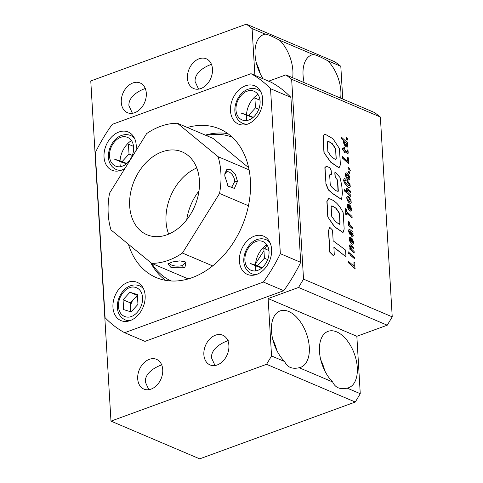 <?xml version="1.0" encoding="UTF-8"?>
<svg xmlns="http://www.w3.org/2000/svg" width="483" height="483" viewBox="0 0 483 483"><rect width="100%" height="100%" fill="white"/><g stroke="black" fill="none" stroke-linecap="round" stroke-linejoin="round"><path stroke-width="0.72" d="M328.639 230.572L329.931 252.066L333.391 255.658L334.284 254.571L333.874 247.169L345.967 256.793L345.568 250.079L333.143 240.818L332.515 230.095L329.847 227.384L328.458 230.639L329.756 252.132L333.294 255.664M333.886 247.387L345.967 256.793M329.768 227.433L328.458 230.639M327.963 216.837L327.045 201.387L328.694 198.579C334.592 200.071 339.428 204.822 343.208 212.84L344.168 229.069L343.039 232.462L334.622 226.756L327.788 216.903L326.87 201.453L328.512 198.646M340.038 222.452L339.301 224.366L335.136 221.214L331.706 216.306L331.157 207.056L331.875 205.788L336.053 208.167L339.489 213.214L340.038 222.452L339.217 224.384M339.489 213.214L339.857 222.518M331.791 205.83L335.926 208.276L339.308 213.281M342.942 232.486L334.447 226.823L327.788 216.903M335.25 177.158L334.985 172.691L335.395 172.31L340.014 177.515L341.729 185.321L342.447 193.091L341.535 199.388L332.829 193.605L328.531 189.861L325.977 183.649L325.029 167.649L326.393 166.285L330.01 167.794L331.223 170.716L331.435 174.278L329.66 174.888L330.203 184.029C330.891 186.335 332.123 187.917 333.91 188.775C335.594 190.676 337.062 191.467 338.317 191.159L337.671 180.195L335.075 177.225L334.81 172.751L335.305 172.353M337.671 180.195L335.075 177.225M338.052 191.703L337.49 180.262M337.955 191.715L338.142 191.226M331.054 174.725L331.435 174.278M331.253 174.345L329.484 174.949M325.029 167.649L326.218 166.351M326.393 166.285L325.928 166.375M325.977 183.649L324.848 167.71M341.451 199.419L332.648 193.671L328.349 189.928L325.802 183.715M324.135 152.586L323.187 136.562L324.775 134.008L332.908 138.669L339.428 148.516L340.394 164.8L339.048 167.812L330.837 162.113L323.96 152.646L323.006 136.623L324.679 134.051M336.222 158.551L335.588 159.668L331.302 156.667L327.86 151.559L327.317 142.376L327.969 141.036L332.201 143.548L335.631 148.631L336.222 158.551L335.492 159.686M335.631 148.631L336.041 158.617M327.885 141.078L332.075 143.656L335.45 148.692M338.957 167.843L330.662 162.179L323.96 152.646M346.377 139.201L346.468 137.607L347.428 138.482L347.519 140.004L346.377 139.201L346.468 137.607M347.519 140.004L346.559 139.14M346.86 143.946L347.072 145.069L346.444 145.425L344.759 143.686L344.331 142.153L344.977 141.748L346.22 142.847L346.86 143.946L346.679 145.498M344.584 141.779L346.685 144.012M341.366 138.41L344.029 140.77L343.558 140.97L343.811 143.258L345.864 146.409L347.066 147.152L347.881 146.572L347.217 143.656L347.766 144.151L347.682 142.793L341.288 137.045L341.191 138.47L343.824 140.813M343.612 140.855L343.389 142.461L344.572 145.202L346.323 146.965L347.482 147.098M341.288 137.045L341.191 138.47M347.12 149.664L347.368 152.115L344.82 149.953L344.699 147.858L343.92 147.17L344.047 149.265L342.64 148.003L342.719 149.38L344.125 150.642L344.228 152.368L345.007 153.057L344.904 151.33L347.392 153.648L348.261 153.141L348.008 150.436L346.939 149.724L347.223 152.036M347.567 153.582L348.008 153.522M343.92 147.17L343.854 149.09M342.64 148.003L342.538 149.446L343.944 150.702L344.047 152.435L345.007 153.057M344.916 151.565L347.392 153.648M347.7 157.229L347.947 161.419L342.26 156.534L342.35 158.007L348.75 163.791L348.587 158.062L347.7 157.229L347.754 161.244M342.441 156.468L342.35 158.007M342.532 157.941L348.925 163.725M350.278 170.433L349.112 167.939L348.044 167.227L348.134 168.742L349.094 169.605L349.239 169.014L350.103 170.499L349.263 169.352M348.225 167.16L348.134 168.742M348.315 168.676L349.269 169.539M348.364 172.582L348.454 171.006L349.408 171.863L349.499 173.397L348.364 172.582L348.454 171.006M349.499 173.397L348.545 172.522M348.835 176.802L349.022 177.847L348.4 178.372L347.144 177.255L346.323 175.027L346.921 174.484L348.207 175.625L348.835 176.802L348.605 178.378M346.559 174.556L347.452 175.027L348.654 176.869M346.045 177.164L347.645 179.434L348.768 180.074L349.408 179.93L349.873 178.39L349.161 175.782L347.476 173.488L346.426 172.866L345.804 173.017L345.297 174.556L346.148 177.376M346.323 177.309L346.589 178.155M346.77 178.088L347.09 178.855M347.271 178.788L347.645 179.434M347.826 179.368L348.207 179.851M348.388 179.785L348.768 180.074M348.949 180.014L349.408 179.93M345.979 172.95L345.587 173.174M345.762 173.107L345.333 173.699M345.508 173.632L345.411 175.377M345.593 175.311L345.665 176.241M345.84 176.174L346.226 177.098M347.41 180.672L347.5 182.2L349.215 184.349L349.402 185.544L349.022 185.858L347.271 184.711L345.26 182.502L344.657 180.588L344.977 180.201L346.172 180.956L346.088 179.543L345.242 178.849L344.276 178.619L343.824 179.211L344.162 182.302L347.259 186.42L348.623 187.416L349.716 187.531L350.278 186.764L349.97 184.337L347.41 180.672L347.325 182.266L348.871 184.041L349.257 185.224L348.955 185.834M344.343 182.236L345.013 183.86M345.188 183.8L345.472 184.518M345.653 184.452L346.003 185.17M346.184 185.104L346.601 185.792M346.776 185.732L347.259 186.42M347.44 186.353L347.995 187.024M348.171 186.957L348.623 187.416M348.798 187.35L349.131 187.603M349.312 187.537L349.716 187.531M344.898 180.292L346.172 180.956M344.276 178.619L343.588 180.111L344.162 182.302M346.667 188.183L346.45 190.048L347.283 192.035L344.403 189.469L344.482 190.785L350.875 196.569L350.797 195.21L348.128 192.626L347.144 190.332L347.331 189.789L347.905 190.091L350.459 192.602L350.555 191.159L346.667 188.183L346.178 189.396L346.818 191.618M347.283 189.922L347.724 190.151M347.905 190.091L350.64 192.536M344.403 189.469L344.301 190.851L350.875 196.569M349.209 197.239L349.294 198.658L350.223 200.047L350.169 201.695L349.082 201.163L347.881 199.34L347.808 197.837L348.412 198.036L348.328 196.563L347.096 196.315L346.963 198.567L347.392 200.409L348.466 202.136L349.614 203.162L350.791 203.246L351.213 202.528L350.972 200.185L349.209 197.239L349.112 198.724L350.048 200.113L350.024 201.689M347.567 200.342L347.519 200.68M347.7 200.62L347.965 201.453M348.14 201.387L348.466 202.136M348.648 202.069L349.028 202.733M349.209 202.667L349.614 203.162M349.795 203.095L350.175 203.385M350.35 203.319L350.791 203.246M347.796 197.903L348.412 198.036M347.186 196.231L346.679 197.843L347.392 200.409M348.762 205.655L348.919 208.276L348.128 206.253L348.267 205.595L348.762 205.655L348.72 207.95M349.927 205.227L350.863 208.59L350.634 209.471L349.698 209.018L349.457 204.87L347.712 203.977L347.319 205.498L348.412 209.169L350.628 211.131L351.461 210.805L351.715 209.368L350.465 205.867L349.746 205.287L350.688 208.656L350.483 209.465M348.032 208.107L347.971 208.415M348.146 208.348L348.412 209.169M348.593 209.103L348.913 209.851M349.094 209.785L349.487 210.455M349.668 210.389L350.06 210.878M350.241 210.811L350.628 211.131M350.803 211.065L351.256 211.005M347.712 203.977L347.138 205.559L347.851 208.167M348.249 205.68L348.587 205.722M352.149 217.948L352.059 216.475L346.553 211.524L346.426 209.423L345.538 208.632L345.695 214.307L346.764 215.032L346.643 212.997L352.149 217.948L346.655 213.232M345.538 208.632L345.695 214.307M345.876 214.241L346.764 215.032M348.654 223.206L349.511 224.782L348.478 223.877L348.557 225.193L352.807 229.045L352.729 227.686L350.344 225.386L349.463 223.629L349.239 221.908L348.243 221.015L348.974 224.311M348.478 223.877L348.376 225.259L352.807 229.045M348.243 221.015L348.472 223.273M352.258 233.796L352.33 235.136L351.63 234.539L351.014 231.816L352.21 233.609L352.167 235.094M351.117 232.118L352.077 233.863M349.124 233.041L350.453 234.756L349.668 231.532L349.801 230.886L350.157 231.037L351.038 235.239L351.998 236.628L352.85 236.785L353.266 235.535L352.572 233.198L353.061 233.349L352.976 231.931L349.571 229.377L348.937 229.485L348.666 231.279L349.275 233.386M349.45 233.319L349.716 234.14M349.897 234.074L350.453 234.756M350.157 231.037L350.235 231.78M350.416 231.713L350.308 232.154M350.483 232.088L350.459 233.102M350.634 233.035L350.531 233.518M350.706 233.452L350.755 234.442M350.93 234.376L351.038 235.239M351.213 235.173L351.449 236.012M351.63 235.946L351.998 236.628M352.179 236.561L352.409 236.887M352.59 236.821L353.025 236.718M349.07 229.455L348.666 230.023M348.847 229.956L348.648 230.952M348.829 230.886L348.666 231.279M348.847 231.212L348.835 232.16M349.01 232.094L349.3 232.981M350.73 238.753L350.887 241.385L350.097 239.351L350.235 238.693L350.73 238.753L350.682 241.047M351.896 238.336L352.832 241.699L352.602 242.569L351.666 242.116L351.419 237.98L349.674 237.075L349.281 238.548L349.934 241.506L351.455 243.547L352.59 244.223L353.423 243.915L353.677 242.46L352.433 238.964L351.715 238.397L352.65 241.766L352.451 242.563M350 241.198L349.934 241.506M350.115 241.446L350.38 242.261M350.555 242.194L350.881 242.943M351.063 242.883L351.455 243.547M351.636 243.486L352.029 243.987M352.21 243.921L352.59 244.223M352.771 244.163L353.218 244.114M349.674 237.075L349.106 238.656L349.819 241.265M350.217 238.777L350.549 238.813M350.193 247.707L350.634 248.443L349.897 247.815L349.976 249.131L354.226 252.983L354.148 251.619L351.485 249.041L350.495 246.741L350.682 246.197L351.256 246.499L353.991 248.944L353.906 247.574L350.018 244.591L349.71 245.744L350.193 248.063M349.897 247.815L349.801 249.198L354.226 252.983M350.634 246.33L353.991 248.944M350.018 244.591L349.529 245.811L350.018 247.767M348.14 251.734L348.044 253.158L349.366 254.088L349.281 252.73L348.14 251.734L348.044 253.158M348.219 253.092L349.366 254.088M350.241 253.593L350.145 255.018L354.57 258.761L354.492 257.445L350.241 253.593L350.145 255.018M350.326 254.952L354.57 258.761M353.93 262.118L354.178 266.314L348.497 261.424L348.581 262.897L354.981 268.699L354.824 262.951L353.93 262.118L353.985 266.139M348.672 261.363L348.581 262.897M348.762 262.83L355.156 268.633M262.136 267.673L257.548 265.716L250.103 263.422L257.373 266.513L261.864 267.896M268.953 250.556L263.827 248.377L264.406 258.2L267.715 259.6M257.548 265.716L264.406 258.2M256.111 241.548C259.655 239.671 268.234 240.963 269.037 251.492C269.496 262.142 261.43 269.514 257.813 270.251C254.269 272.128 245.69 270.836 244.893 260.307C244.428 249.657 252.494 242.285 256.111 241.548M270.088 242.84A18.469 13.464 -67 0 0 266.006 239.677C263.102 238.499 260.077 238.475 256.938 239.61C244.301 243.909 237.582 266.9 251.552 273.668A18.469 13.464 -67 0 0 256.66 274.41A20.775 15.142 -67 0 0 271.223 255.308A20.775 15.142 -67 0 0 263.64 236.163A20.775 15.142 -67 0 0 254.372 236.145A20.775 15.142 -67 0 0 239.791 255.253A20.775 15.142 -67 0 0 247.381 274.398A20.775 15.142 -67 0 0 256.648 274.416M252.935 117.568L241.168 113.088L248.612 115.389L253.207 117.339M248.612 115.389L255.477 107.866L258.785 109.273M255.477 107.866L254.891 98.049L260.023 100.229M247.181 91.221C250.725 89.343 259.305 90.629 260.102 101.158C260.566 111.814 252.5 119.18 248.884 119.917C245.34 121.794 236.761 120.508 235.958 109.979C235.499 99.323 243.565 91.957 247.181 91.221M261.158 92.513A18.469 13.464 -67 0 0 257.077 89.349C254.173 88.166 251.148 88.148 248.008 89.283C235.366 93.575 228.646 116.566 242.623 123.334A18.469 13.464 -67 0 0 247.731 124.077A20.775 15.142 -67 0 0 262.293 104.974A20.775 15.142 -67 0 0 254.71 85.829A20.775 15.142 -67 0 0 245.442 85.817A20.775 15.142 -67 0 0 230.862 104.926A20.775 15.142 -67 0 0 238.445 124.071A20.775 15.142 -67 0 0 247.713 124.083M137.492 296.586A9.231 6.732 -67 0 0 133.761 299.11A9.231 6.732 -67 0 0 130.621 307.78L130.464 312M130.621 307.78L130.332 302.871L137.42 295.421M137.196 295.348L129.921 292.257L123.062 299.78L130.332 302.871M123.062 299.78L123.642 309.597L131.092 311.897L137.951 304.375L137.371 294.552L129.921 292.257M129.655 287.723C133.199 285.845 141.779 287.137 142.576 297.667C143.04 308.323 134.974 315.689 131.358 316.425C127.814 318.303 119.235 317.017 118.438 306.482C117.973 295.831 126.039 288.46 129.655 287.723M143.632 289.021A18.469 13.464 -67 0 0 139.551 285.858C136.647 284.674 133.622 284.65 130.482 285.791C117.846 290.084 111.126 313.075 125.097 319.843A18.469 13.464 -67 0 0 130.205 320.585A20.775 15.142 -67 0 0 144.767 301.483A20.775 15.142 -67 0 0 137.184 282.338A20.775 15.142 -67 0 0 127.917 282.326A20.775 15.142 -67 0 0 113.336 301.434A20.775 15.142 -67 0 0 120.919 320.579A20.775 15.142 -67 0 0 130.187 320.591M126.48 163.743L121.982 162.36L114.713 159.269L122.157 161.564L126.751 163.52M122.157 161.564L129.021 154.041L132.33 155.448M129.021 154.041L128.436 144.224L133.568 146.403M120.726 137.395C124.27 135.518 132.849 136.804 133.646 147.339C134.105 157.989 126.045 165.361 122.428 166.098C118.884 167.975 110.299 166.683 109.502 156.154C109.043 145.498 117.109 138.132 120.726 137.395M134.697 138.687A18.469 13.464 -67 0 0 130.621 135.524C127.717 134.346 124.692 134.322 121.553 135.457C108.91 139.75 102.191 162.741 116.168 169.515A18.469 13.464 -67 0 0 121.275 170.257A20.775 15.142 -67 0 0 125.012 168.344M268.62 81.18L285.912 74.871L374.615 112.593L380.363 117.013L392.232 316.86L387.245 325.198L356.846 336.295L360.258 393.699L355.271 402.037L199.678 458.85L110.975 421.122L90.768 80.963L246.354 24.15L252.096 28.569L265.185 34.136A30.012 16.971 69.9 0 0 263.682 34.553A30.012 16.971 69.9 0 0 255.066 54.7A30.012 16.971 69.9 0 0 263.157 78.856M292.65 77.733A30.012 16.971 69.9 0 0 292.879 70.778A30.012 16.971 69.9 0 0 279.729 40.318L313.171 54.543A30.012 16.971 69.9 0 0 311.668 54.959A30.012 16.971 69.9 0 0 303.058 75.107A30.012 16.971 69.9 0 0 304.145 82.623M340.636 98.146A30.012 16.971 69.9 0 0 340.865 91.19A30.012 16.971 69.9 0 0 327.715 60.731L340.805 66.292L342.749 99.039M299.182 367.726A30.012 16.971 69.9 0 0 300.686 367.309A30.012 16.971 69.9 0 0 309.295 347.156A30.012 16.971 69.9 0 0 280.098 310.931A30.012 16.971 69.9 0 0 271.488 331.078A30.012 16.971 69.9 0 0 284.638 361.538C287.282 367.285 292.13 369.344 299.182 367.726L332.624 381.95C335.268 387.692 340.117 389.757 347.168 388.133A30.012 16.971 69.9 0 0 348.672 387.716A30.012 16.971 69.9 0 0 357.287 367.569A30.012 16.971 69.9 0 0 328.09 331.338A30.012 16.971 69.9 0 0 319.474 351.491A30.012 16.971 69.9 0 0 332.624 381.95M134.679 112.714A16.156 11.779 -67 0 0 146.017 97.856A16.156 11.779 -67 0 0 140.118 82.967A16.156 11.779 -67 0 0 132.91 82.955A16.156 11.779 -67 0 0 121.571 97.814A16.156 11.779 -67 0 0 127.47 112.702A16.156 11.779 -67 0 0 134.679 112.714M200.85 88.552A16.156 11.779 -67 0 0 212.188 73.694A16.156 11.779 -67 0 0 206.289 58.799A16.156 11.779 -67 0 0 199.081 58.787A16.156 11.779 -67 0 0 187.742 73.651A16.156 11.779 -67 0 0 193.641 88.54A16.156 11.779 -67 0 0 200.85 88.552M151.101 389.099A16.156 11.779 -67 0 0 162.439 374.234A16.156 11.779 -67 0 0 156.54 359.346A16.156 11.779 -67 0 0 149.332 359.334A16.156 11.779 -67 0 0 137.993 374.192A16.156 11.779 -67 0 0 143.892 389.087A16.156 11.779 -67 0 0 151.101 389.099M217.265 364.937A16.156 11.779 -67 0 0 228.604 350.072A16.156 11.779 -67 0 0 222.705 335.184A16.156 11.779 -67 0 0 215.496 335.172A16.156 11.779 -67 0 0 204.158 350.03A16.156 11.779 -67 0 0 210.057 364.925A16.156 11.779 -67 0 0 217.265 364.937M211.802 64.203C204.424 66.739 194.54 72.716 195.078 81.488L198.591 89.132M145.637 88.365C138.259 90.901 128.375 96.878 128.913 105.65L132.42 113.294M228.224 340.581C220.846 343.117 210.962 349.094 211.5 357.873L215.013 365.51M162.053 364.743C154.675 367.279 144.791 373.256 145.329 382.035L148.842 389.672M320.766 359.865A30.012 16.971 -110.1 0 1 324.697 370.618M246.354 24.15L335.057 61.878L340.805 66.292M110.975 421.122L266.562 364.309L355.271 402.037M255.543 263.676L263.966 250.707M264.98 248.866L267.014 244.941M285.912 74.871L291.654 79.29L303.529 279.132L298.542 287.47L268.137 298.572L271.549 355.971L266.562 364.309M252.096 28.569L254.879 75.336M284.638 361.538L271.549 355.971M268.137 298.572L356.846 336.295M360.258 393.699L347.168 388.133M298.542 287.47L387.245 325.198M303.529 279.132L392.232 316.86M291.654 79.29L380.363 117.013M327.715 60.731C320.332 56.716 315.484 54.651 313.171 54.543M279.729 40.318C272.34 36.303 267.497 34.245 265.185 34.136M272.78 339.458A30.012 16.971 -110.1 0 1 276.711 350.211M256.358 63.074A30.012 16.971 -110.1 0 1 260.289 73.833M135.886 150.883A20.775 15.142 -67 0 0 128.255 132.01A20.775 15.142 -67 0 0 118.987 131.992A20.775 15.142 -67 0 0 104.406 151.101A20.775 15.142 -67 0 0 111.99 170.245A20.775 15.142 -67 0 0 121.257 170.264M128.406 244.229A80.794 58.896 -67 0 0 156.196 277.556A80.794 58.896 -67 0 0 192.234 277.616A80.794 58.896 -67 0 0 248.926 203.307A80.794 58.896 -67 0 0 219.433 128.852A80.794 58.896 -67 0 0 187.374 127.494M112.243 124.366L251.009 73.694A144.278 105.173 113 0 1 270.546 88.721L280.345 253.69A144.278 105.173 113 0 1 263.386 282.042L124.62 332.715A144.278 105.173 113 0 1 105.089 317.687L95.284 152.719A144.278 105.173 113 0 1 112.243 124.366M120.382 166.635A20.775 15.142 113 0 1 120.001 161.515M120.032 160.905A20.775 15.142 113 0 1 131.473 140.553M255.767 270.788A20.775 15.142 113 0 1 255.386 265.668M255.416 265.064A20.775 15.142 113 0 1 266.858 244.712M246.837 120.454A20.775 15.142 113 0 1 246.457 115.34M246.487 114.731A20.775 15.142 113 0 1 257.928 94.378M251.009 73.694L271.368 82.352A144.278 105.173 113 0 1 290.905 97.379L270.546 88.721M124.62 332.715L144.978 341.372L283.744 290.7L263.386 282.042M280.345 253.69L300.704 262.347A144.278 105.173 113 0 1 283.744 290.7M290.905 97.379L300.704 262.347M232.245 137.22A78.131 56.952 -67 0 0 206.108 135.457M205.323 135.125A80.794 58.896 113 0 1 227.97 133.694M151.71 263.374A78.131 56.952 -67 0 0 171.103 280.973M165.603 280.345A80.794 58.896 113 0 1 150.642 262.504M186.722 219.771A46.169 33.653 113 0 1 198.99 190.93M227.704 185.563L229.461 186.849L231.864 186.975L234.816 181.33L237.485 181.397L235.444 174.532L231.037 169.732L226.871 169.388L224.873 173.681L224.794 175.993L228.163 186.19L234.418 188.382L237.485 181.397M224.8 174.496L226.72 171.658L228.882 171.863C232.178 173.554 234.158 176.712 234.816 181.33M162.083 151.849A45.016 32.814 -67 0 0 130.501 193.254A45.016 32.814 -67 0 0 146.929 234.732A45.016 32.814 -67 0 0 167.009 234.768A45.016 32.814 -67 0 0 198.598 193.363A45.016 32.814 -67 0 0 182.163 151.885A45.016 32.814 -67 0 0 162.083 151.849M168.658 234.116A45.016 32.814 113 0 1 196.792 167.963M184.832 261.514L185.333 262.674L182.363 265.559C178.245 266.495 174.454 266.254 170.982 264.835L169.207 263.096M189.771 278.456A72.716 53.009 113 0 1 187.319 278.516L151.692 263.368A72.716 53.009 -67 0 0 168.525 260.277A72.716 53.009 -67 0 0 182.435 253.044L212.653 265.898M183.691 267.787L184.959 267.268L186.003 262.046L179.881 260.874L172.455 261.949L167.861 263.905L171.236 267.745L183.691 267.787L182.363 265.559M182.435 253.044L219.542 193.46L248.449 205.752M151.692 263.368L110.981 229.914A72.716 53.009 113 0 1 109.556 193.158L146.663 133.574A72.716 53.009 113 0 1 177.406 123.25L218.117 156.703A72.716 53.009 113 0 1 219.542 193.46M218.117 156.703L249.125 169.895M177.406 123.25L213.033 138.404L248.673 167.692"/></g></svg>
